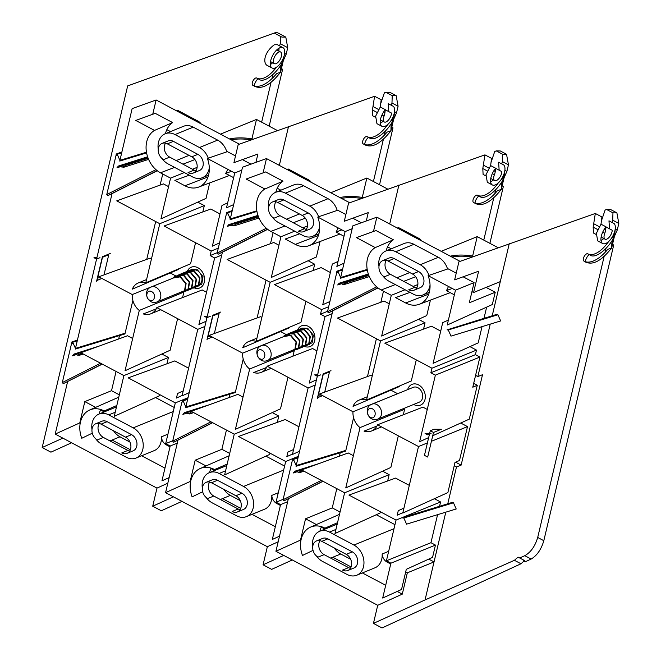 <?xml version="1.0" encoding="UTF-8"?>
<svg xmlns="http://www.w3.org/2000/svg" width="661" height="661" viewBox="0 0 661 661"><rect width="100%" height="100%" fill="white"/><g stroke="black" fill="none" stroke-linecap="round" stroke-linejoin="round"><path stroke-width="0.99" d="M251.296 139.851A36.049 15.575 13.3 0 0 231.16 139.826M253.411 139.091A36.876 15.93 13.3 0 0 229.59 138.992M194.02 287.783A11.204 8.643 -112.2 0 0 199.779 287.94A11.204 8.643 -112.2 0 0 203.547 274.298A11.204 8.643 -112.2 0 0 191.31 267.184A11.204 8.643 -112.2 0 0 187.261 271.44M220.46 134.142L256.493 119.434L251.907 138.835M277.29 130.473L256.493 119.434M151.642 291.625C156.599 293.963 154.467 303.027 149.626 300.16C144.676 297.83 146.8 288.766 151.642 291.625M226.822 151.832A16.732 12.906 -112.2 0 0 217.667 140.115L199.465 147.543L175.008 134.563L193.219 127.135A16.732 12.906 -112.2 0 0 183.428 126.325L165.217 133.753A16.732 12.906 67.8 0 1 175.008 134.563M217.667 140.115L193.219 127.135M91.986 429.6A16.732 12.906 67.8 0 1 98.952 414.075A16.732 12.906 67.8 0 1 108.743 414.885L133.2 427.865A16.732 12.906 67.8 0 1 143.156 443.655A16.732 12.906 67.8 0 1 136.05 458.032A16.732 12.906 67.8 0 1 126.259 457.23L101.802 444.242A16.732 12.906 67.8 0 1 95.754 438.838M113.527 430.765A16.732 12.906 -112.2 0 0 120.013 436.814L129.936 442.085M189.228 392.617L182.048 395.881L197.771 329.343L156.814 307.605L202.183 289.948L206.538 292.261M221.741 255.08L214.643 257.964L210.14 255.576L211.223 251.015L164.102 226.004L210.76 209.033L219.989 213.933M177.288 443.118L170.199 446.001L165.688 443.614L175.314 402.896L128.201 377.877L174.859 360.906L188.592 368.194M233.672 204.588L226.492 207.843L234.729 172.992L207.38 158.475L227.384 151.642L235.506 155.955M242.397 159.615L250.982 164.168M233.63 177.66L225.665 173.438A24.589 18.971 -112.2 0 0 227.673 169.249M231.507 171.282L225.665 173.438M177.602 318.643L170.133 350.256L125.036 370.738L139.289 310.422A15.286 11.791 67.8 0 1 132.25 294.558L98.803 276.802L150.146 258.12L151.485 258.831M183.741 291.964A16.649 12.84 -112.2 0 0 183.882 292.088L182.585 297.582M170.199 272.968L176.016 276.05M100.769 409.523A24.589 18.971 -112.2 0 0 99.191 413.976M159.656 394.576L159.359 395.823L114.262 416.306L123.888 375.588L80.849 352.743L127.507 335.763L132.654 338.498M161.871 354.007L168.423 357.485L166.936 363.79M172.645 122.582L154.525 130.407L135.761 120.451L155.261 113.353L172.645 122.582A24.589 18.971 -112.2 0 0 165.457 133.662M209.686 182.923L206.034 198.383L160.937 218.865L170.563 178.148L160.491 172.802A24.019 18.533 67.8 0 1 146.345 151.443A24.019 18.533 67.8 0 1 154.525 130.407M165.514 143.156A8.981 6.932 -112.2 0 0 169.679 157.128L194.127 170.108A8.981 6.932 -112.2 0 0 195.953 170.794M194.127 170.108L188.063 172.587A8.981 6.932 -112.2 0 0 193.318 173.017L199.391 170.546A8.981 6.932 -112.2 0 0 203.208 162.821A8.981 6.932 -112.2 0 0 197.854 154.344L173.405 141.363A8.981 6.932 -112.2 0 0 168.142 140.925L162.077 143.404A8.981 6.932 -112.2 0 0 158.26 151.129A8.981 6.932 -112.2 0 0 163.606 159.607L169.679 157.128M209.314 167.836A16.732 12.906 67.8 0 1 202.316 177.718A16.732 12.906 67.8 0 1 192.525 176.908L168.068 163.928A16.732 12.906 67.8 0 1 162.019 158.516M199.465 147.543A16.732 12.906 67.8 0 1 208.256 158.177M158.252 149.279A16.732 12.906 67.8 0 1 165.217 133.753M127.87 450.43L121.798 452.909A8.981 6.932 -112.2 0 0 127.052 453.339L133.125 450.86A8.981 6.932 -112.2 0 0 136.943 443.143A8.981 6.932 -112.2 0 0 131.597 434.665L107.14 421.677A8.981 6.932 -112.2 0 0 101.885 421.247L95.812 423.726A8.981 6.932 -112.2 0 0 91.995 431.443A8.981 6.932 -112.2 0 0 97.341 439.92L103.413 437.45L127.87 450.43A8.981 6.932 -112.2 0 0 129.688 451.108M99.249 423.478A8.981 6.932 -112.2 0 0 103.413 437.45M146.734 259.368L155.682 221.534M97.613 277.893L100.852 277.893M101.901 278.455L97.01 280.446L102.48 257.303L108.759 254.741L103.992 274.91M195.557 242.703L190.575 263.78L145.817 282.817L159.788 223.715L116.749 200.861L163.407 183.89L168.555 186.625M197.771 202.134L204.323 205.612L202.836 211.917M179.098 268.655A16.649 12.84 -112.2 0 0 178.71 269.341L132.324 289.146A16.649 12.84 67.8 0 1 138.273 282.958A16.649 12.84 67.8 0 1 145.817 282.817M375.415 117.261L372.738 115.84L372.44 109.966L374.589 96.275L238.2 144.577L233.92 162.664L257.897 154.021L255.923 162.383M152.741 114.27L156.12 99.985L239.34 144.164M170.505 131.597L166.828 129.647M80.221 423.139L79.783 422.908L84.823 401.607L111.519 390.701L119.335 394.848M84.823 401.607L95.655 407.358M100.563 409.96L104.24 411.919M155.542 397.55L174.231 407.473M136.05 458.032L154.261 450.604A16.732 12.906 -112.2 0 0 161.416 436.814A8.238 6.354 -112.2 0 0 166.341 444.886L170.001 446.828M278.388 164.903L279.562 164.424L279.33 165.399M201.043 123.838A8.238 6.354 -112.2 0 0 198.044 121.137L177.784 110.387L176.611 110.866M177.949 276.108L192.525 270.159A7.99 6.164 67.8 0 1 200.985 274.629A7.99 6.164 67.8 0 1 199.465 284.478M164.969 468.128L141.644 455.751M130.366 449.761L112.081 440.052M197.771 329.343L204.86 326.468M156.194 308.885L143.313 313.925A16.649 12.84 67.8 0 0 150.857 313.785L160.805 309.72M156.814 307.605A16.649 12.84 67.8 0 1 150.857 313.785M182.139 395.468L176.462 398.046L177.536 393.493L183.221 390.907M210.14 255.576L217.229 252.692M218.312 248.139L211.223 251.015M206.1 321.238L198.92 324.501L214.643 257.964M165.688 443.614L172.785 440.73M188.013 397.732L175.314 402.896M169.142 477.597L161.953 480.853L170.199 446.001M234.729 172.992L241.827 170.108M207.38 158.475A24.019 18.533 67.8 0 1 198.639 187.088A24.019 18.533 67.8 0 1 184.94 185.791L174.868 180.436L189.294 175.19M219.543 242.909L212.363 246.173L221.989 205.455L227.673 202.877M132.25 294.558L166.043 280.975M183.882 292.088L139.289 310.422M81.79 353.238L80.642 353.602L79.163 355.345L73.999 354.065L72.52 355.808L76.362 354.585M92.3 433.186L81.749 438.276A24.019 18.533 67.8 0 1 89.764 409.952A24.019 18.533 67.8 0 1 104.19 410.96L116.815 405.507M168.423 357.485L123.888 375.588M148.138 158.276L125.094 165.564L123.615 167.307L118.451 166.027L116.972 167.77L120.814 166.555M197.127 167.357L192.491 169.241M184.328 172.554L170.563 178.148M193.318 173.017A8.981 6.932 -112.2 0 0 197.135 165.3A8.981 6.932 -112.2 0 0 191.789 156.822L167.332 143.842A8.981 6.932 -112.2 0 0 162.077 143.404M127.052 453.339A8.981 6.932 -112.2 0 0 130.87 445.613A8.981 6.932 -112.2 0 0 125.524 437.144L101.067 424.155A8.981 6.932 -112.2 0 0 95.812 423.726M167.811 483.191L156.988 488.115L55.21 434.079L79.783 422.908M102.281 364.12L63.291 383.669L62.316 382.57L71.578 343.398L72.925 342.662M55.21 434.079L67.604 381.645M116.072 371.441L111.519 390.701M119.476 335.59L118.683 338.977M72.528 343.1L71.578 343.398L73.222 343.332M157.293 170.745L112.056 193.607L75.296 349.099L124.946 333.921L132.853 300.466M162.746 174L160.127 185.088M112.056 193.607L107.743 195.631L106.768 194.532L116.03 155.36L117.377 154.624M116.98 155.062L116.03 155.36L117.675 155.294M156.12 99.985L132.142 108.627L119.748 161.061L146.577 152.865M177.784 110.387L177.553 111.362M159.788 223.715L204.323 205.612M385.289 109.767L391.519 113.072A6.593 3.082 -62 0 1 388.734 119.732A6.593 3.082 -62 0 1 384.314 121.988A6.593 3.082 -62 0 1 384.041 116.121A8.238 3.85 118 0 0 384.9 112.874L383.512 112.13M181.957 501.368L161.301 510.763L152.716 506.202L156.988 488.115M152.716 506.202L173.372 496.816M235.481 391.791L185.832 406.969L183.097 400.797L181.874 400.731L182.824 400.442M187.815 398.591L181.874 400.731M210.347 316.264L206.951 317.652L204.348 316.272L207.273 316.272M206.959 339.861L212.776 315.272L220.617 312.075M256.823 210.818L230.284 218.931L227.549 212.768L226.326 212.693L227.277 212.404M232.267 210.553L226.326 212.693M388.792 111.626L388.247 103.645L393.369 106.363A11.534 5.387 -62 0 1 391.824 119.319A11.534 5.387 -62 0 1 382 126.35A11.534 5.387 -62 0 1 385.305 109.66L384.9 112.874M396.17 95.68L389.94 92.375L385.917 92.309L392.246 95.671L396.17 95.68L398.087 106.239L391.973 103L391.428 105.339M386.693 125.342L386.462 126.317M385.313 131.184L384.372 135.158M383.413 139.215L373.415 181.511M391.973 103L392.229 95.663M380.686 103.711L384.38 92.846L385.917 92.309M390.411 121.517L393.692 119.178C387.833 131.737 374.275 142.115 369.334 137.819L367.078 136.62A4.123 1.925 118 0 0 367.053 136.612A4.123 1.925 118 0 0 363.434 139.322A4.123 1.925 118 0 0 363.17 143.875A35.843 16.748 118 0 0 363.36 143.982A35.843 16.748 118 0 0 363.55 144.081M367.384 136.786A27.605 12.898 118 0 0 387.891 124.375M365.046 144.643A35.843 16.748 118 0 0 386.999 132.175L390.957 130.746L391.006 126.788L392.138 121.971M393.692 119.178L394.559 111.75L396.542 112.808L393.692 119.178L390.957 130.746C381.149 143.239 372.655 148.023 365.45 145.09L363.36 143.982M392.601 120.029L393.915 114.46M394.419 112.353L394.559 111.75M374.589 96.275L381.182 99.778L380.273 106.991L375.646 116.146L376.96 123.681L382 126.35M385.305 109.66L380.273 106.991M380.29 123.433L383.116 121.343M391.791 127.209L392.981 127.837L379.53 184.758M398.087 106.239L396.542 112.808M369.251 137.777L367.053 136.612M369.334 137.819C368.061 135.414 362.806 145.271 365.45 145.09L363.17 143.875M198.556 285.61L201.762 284.205L203.026 276.629L197.358 269.762L190.294 270.324M195.094 287.023L198.292 285.618L199.564 278.05L193.888 271.184L186.832 271.745L188.261 270.919L193.888 271.184L188.691 270.746L184.791 272.34L190.418 272.596L185.22 272.167M191.624 288.436L194.821 287.039L196.094 279.463L190.418 272.596L183.361 273.158L184.791 272.34L181.75 273.58L186.956 274.009L181.329 273.753L176.429 275.992M187.575 290.319L191.359 288.452L192.624 280.875L186.956 274.009L179.891 274.571L181.329 273.753M186.319 290.939L184.692 291.27L187.889 289.865L189.162 282.297L183.485 275.43L177.859 275.166M179.974 292.55L182.849 292.36L184.419 291.286L185.691 283.709L180.089 276.876L173.306 278.008M180.089 276.876A8.899 6.866 -112.2 0 0 174.81 276.414A8.899 6.866 -112.2 0 0 174.678 276.472L172.463 278.355M183.064 292.261L184.857 291.104L186.121 283.536L180.453 276.67L174.81 276.414M183.485 275.43L178.288 274.993L183.915 275.249L189.591 282.115L188.327 289.692L186.757 290.766M198.936 285.792L197.152 286.519L198.73 285.445L199.994 277.868L194.317 271.002L188.699 270.746M194.251 287.543L195.466 287.205L193.69 287.932L195.259 286.857L196.524 279.289L190.855 272.423L185.229 272.158M191.996 288.626L190.219 289.344L191.789 288.279L193.062 280.702L187.385 273.836L181.767 273.571M197.358 269.762L191.731 269.506L197.358 269.762M195.466 287.205L196.722 286.692L195.466 287.205M278.892 52.054A6.593 3.082 -62 0 1 280.611 52.012A6.593 3.082 -62 0 1 280.239 59.283A6.593 3.082 -62 0 1 274.431 63.663A6.593 3.082 -62 0 1 274.108 57.912A6.593 3.082 -62 0 1 278.892 52.054M281.231 62.159L283.321 60.597C277.463 73.156 263.904 83.534 258.972 79.237L256.708 78.039A4.123 1.925 118 0 0 256.691 78.023A4.123 1.925 118 0 0 253.064 80.741A4.123 1.925 118 0 0 252.799 85.294A35.843 16.748 118 0 0 252.989 85.401A35.843 16.748 118 0 0 253.188 85.5M257.013 78.205A27.605 12.898 118 0 0 276.463 67.248M254.683 86.062A35.843 16.748 118 0 0 276.637 73.594L280.586 72.165L280.636 68.207L281.776 63.39M279.917 47.716A11.534 5.387 -62 0 1 282.933 47.65A11.534 5.387 -62 0 1 282.28 60.366A11.534 5.387 -62 0 1 272.117 68.025A11.534 5.387 -62 0 1 271.547 57.961A11.534 5.387 -62 0 1 279.917 47.716M284.627 53.401L286.172 54.227L283.321 60.597L280.586 72.165C270.787 84.658 262.285 89.433 255.088 86.508L252.989 85.401M110.255 253.494L102.405 256.691L96.597 281.28M258.881 79.196L256.691 78.023M258.972 79.237C257.699 76.833 252.436 86.69 255.088 86.508L252.799 85.294M278.884 51.095L279.074 48.121M282.933 47.65L277.339 44.675L274.356 44.758C265.342 51.178 262.574 61.456 266.598 65.1L272.117 68.025M270.349 64.629L272.745 62.762M283.643 57.317L283.321 60.597M269.167 126.16L282.619 69.256L281.421 68.628M282.239 61.448L282.668 59.606M146.461 152.237L119.914 160.35L117.179 154.178L115.956 154.112L116.914 153.823M121.897 151.972L115.956 154.112M99.976 257.683L96.58 259.071L93.978 257.691L96.911 257.691M125.111 333.21L75.47 348.388L72.727 342.216L71.512 342.15L72.462 341.861M77.444 340.01L71.512 342.15M285.8 37.107L278.223 33.091A16.484 7.701 118 0 0 274.249 33.05L281.875 37.099L285.8 37.107L287.725 47.675L280.206 43.684A16.484 7.701 118 0 0 280.479 36.355M286.172 54.227L287.725 47.675M71.595 442.779L50.93 452.174L42.18 447.522L62.845 438.127M261.649 122.169L271.068 82.319M271.935 78.651L272.886 74.635M273.885 70.405L274.406 68.199M278.504 50.889L279.091 48.41M279.677 45.915L280.206 43.684M274.249 33.05L127.664 85.913L42.18 447.522M361.658 198.449A36.049 15.575 13.3 0 0 341.522 198.416M363.773 197.68A36.876 15.93 13.3 0 0 339.952 197.581M304.382 346.372A11.204 8.643 -112.2 0 0 310.141 346.529A11.204 8.643 -112.2 0 0 313.909 332.888A11.204 8.643 -112.2 0 0 301.672 325.782A11.204 8.643 -112.2 0 0 297.624 330.037M330.822 192.739L366.855 178.024L362.269 197.424M387.66 189.071L366.855 178.024M472.02 257.038A36.049 15.575 13.3 0 0 451.884 257.013M474.135 256.278A36.876 15.93 13.3 0 0 450.315 256.179M413.679 404.441A11.204 8.643 -112.2 0 0 413.943 404.582A11.204 8.643 -112.2 0 0 420.503 405.127A11.204 8.643 -112.2 0 0 424.271 391.486A11.204 8.643 -112.2 0 0 412.034 384.372A11.204 8.643 -112.2 0 0 407.639 389.643M441.184 251.329L477.217 236.621L472.632 256.022M498.022 247.66L477.217 236.621M262.004 350.223C266.97 352.561 264.83 361.617 259.988 358.758C255.039 356.428 257.162 347.356 262.004 350.223M337.193 210.421A16.732 12.906 -112.2 0 0 328.038 198.705L309.827 206.141L285.378 193.152L303.581 185.724A16.732 12.906 -112.2 0 0 293.79 184.915L275.579 192.351A16.732 12.906 67.8 0 1 285.378 193.152M328.038 198.705L303.581 185.724M202.349 488.19A16.732 12.906 67.8 0 1 209.314 472.673A16.732 12.906 67.8 0 1 219.113 473.474L243.562 486.455A16.732 12.906 67.8 0 1 253.527 502.244A16.732 12.906 67.8 0 1 246.413 516.629A16.732 12.906 67.8 0 1 236.621 515.82L212.173 502.839A16.732 12.906 67.8 0 1 206.125 497.427M223.889 489.363A16.732 12.906 -112.2 0 0 230.375 495.403L240.307 500.674M299.59 451.215L292.41 454.479L308.133 387.941L267.176 366.194L312.546 348.537L316.9 350.851M332.103 313.678L325.014 316.561L320.502 314.165L321.585 309.612L274.464 284.594L321.122 267.622L330.351 272.522M287.651 501.716L280.561 504.599L276.058 502.203L285.684 461.485L238.563 436.475L285.221 419.495L298.954 426.791M344.042 263.177L336.854 266.441L345.1 231.59L317.751 217.064L337.746 210.231L345.877 214.552M352.759 218.204L361.344 222.765M343.993 236.258L336.028 232.028A24.589 18.971 -112.2 0 0 338.035 227.838M341.869 229.871L336.028 232.028M287.973 377.233L280.495 408.853L235.399 429.336L249.651 369.02A15.286 11.791 67.8 0 1 242.62 353.156L209.165 335.391L260.508 316.718L261.847 317.429M294.104 350.553A16.649 12.84 -112.2 0 0 294.244 350.685L292.947 356.18M280.561 331.558L286.378 334.648M211.14 468.112A24.589 18.971 -112.2 0 0 209.554 472.574M270.019 453.173L269.721 454.413L224.624 474.895L234.25 434.186L191.211 411.332L237.869 394.361L243.017 397.096M272.233 412.604L278.785 416.083L277.298 422.379M283.007 181.172L264.887 189.005L246.123 179.04L265.623 171.943L283.007 181.172A24.589 18.971 -112.2 0 0 275.819 192.252M320.048 241.521L316.396 256.972L271.299 277.463L280.925 236.745L270.853 231.4A24.019 18.533 67.8 0 1 256.708 210.041A24.019 18.533 67.8 0 1 264.887 189.005M275.877 201.754A8.981 6.932 -112.2 0 0 280.041 215.717L304.498 228.706A8.981 6.932 -112.2 0 0 306.316 229.384M304.498 228.706L298.425 231.185A8.981 6.932 -112.2 0 0 303.688 231.614L309.753 229.136A8.981 6.932 -112.2 0 0 313.57 221.41A8.981 6.932 -112.2 0 0 308.224 212.941L283.767 199.953A8.981 6.932 -112.2 0 0 278.512 199.523L272.439 202.002A8.981 6.932 -112.2 0 0 268.622 209.719A8.981 6.932 -112.2 0 0 273.976 218.196L280.041 215.717M319.676 226.426A16.732 12.906 67.8 0 1 312.678 236.308A16.732 12.906 67.8 0 1 302.887 235.498L278.43 222.517A16.732 12.906 67.8 0 1 272.39 217.114M309.827 206.141A16.732 12.906 67.8 0 1 318.619 216.767M268.614 207.876A16.732 12.906 67.8 0 1 275.579 192.351M238.233 509.02L232.16 511.498A8.981 6.932 -112.2 0 0 237.423 511.936L243.488 509.457A8.981 6.932 -112.2 0 0 247.305 501.732A8.981 6.932 -112.2 0 0 241.959 493.255L217.502 480.274A8.981 6.932 -112.2 0 0 212.247 479.845L206.174 482.315A8.981 6.932 -112.2 0 0 202.357 490.041A8.981 6.932 -112.2 0 0 207.711 498.518L213.776 496.039L238.233 509.02A8.981 6.932 -112.2 0 0 240.05 509.705M209.611 482.067A8.981 6.932 -112.2 0 0 213.776 496.039M257.096 317.958L266.044 280.124M207.975 336.482L211.214 336.482M212.272 337.044L207.372 339.043L212.842 315.9L219.121 313.339L214.354 333.508M305.919 301.292L300.937 322.378L256.179 341.415L270.151 282.305L227.111 259.459L273.77 242.488L278.917 245.214M308.133 260.731L314.686 264.21L313.198 270.506M289.46 327.253A16.649 12.84 -112.2 0 0 289.072 327.939L242.686 347.736A16.649 12.84 67.8 0 1 248.635 341.555A16.649 12.84 67.8 0 1 256.179 341.415M485.777 175.851L483.1 174.43L482.803 168.563L484.951 154.872L348.562 203.167L344.29 221.261L368.26 212.611L366.285 220.981M263.103 172.86L266.482 158.574L349.702 202.762M280.867 190.194L277.19 188.236M190.591 481.737L190.145 481.497L195.185 460.196L221.881 449.298L229.698 453.446M195.185 460.196L206.025 465.955M210.925 468.558L214.61 470.508M265.912 456.148L284.594 466.071M246.413 516.629L264.623 509.193A16.732 12.906 -112.2 0 0 271.778 495.411A8.238 6.354 -112.2 0 0 276.703 503.475L280.363 505.425M388.759 223.492L389.932 223.013L389.701 223.996M311.405 182.428A8.238 6.354 -112.2 0 0 308.406 179.734L288.146 168.976L286.973 169.456M288.312 334.706L302.887 328.757A7.99 6.164 67.8 0 1 311.348 333.218A7.99 6.164 67.8 0 1 309.827 343.067M275.331 526.726L252.006 514.341M240.728 508.35L222.443 498.642M308.133 387.941L315.231 385.057M266.557 367.483L253.684 372.515A16.649 12.84 67.8 0 0 261.219 372.374L271.167 368.317M267.176 366.194A16.649 12.84 67.8 0 1 261.219 372.374M292.509 454.057L286.824 456.644L287.907 452.083L293.583 449.505M320.502 314.165L327.6 311.29M328.674 306.729L321.585 309.612M316.462 379.835L309.282 383.091L325.014 316.561M276.058 502.203L283.148 499.319M298.384 456.321L285.684 461.485M279.504 536.187L272.324 539.45L280.561 504.599M345.1 231.59L352.189 228.706M317.751 217.064A24.019 18.533 67.8 0 1 309.001 245.677A24.019 18.533 67.8 0 1 295.302 244.38L285.238 239.034L299.656 233.787M329.913 301.507L322.725 304.762L332.351 264.045L338.035 261.467M242.62 353.156L276.405 339.564M294.244 350.685L249.651 369.02M192.153 411.836L191.004 412.2L189.525 413.935L184.361 412.654L182.882 414.397L186.724 413.183M202.671 491.784L192.111 496.865A24.019 18.533 67.8 0 1 200.134 468.55A24.019 18.533 67.8 0 1 214.552 469.55L227.177 464.105M278.785 416.083L234.25 434.186M258.501 216.874L235.456 224.162L233.977 225.905L228.813 224.624L227.334 226.359L231.176 225.145M307.489 225.946L302.854 227.83M294.69 231.152L280.925 236.745M303.688 231.614A8.981 6.932 -112.2 0 0 307.497 223.889A8.981 6.932 -112.2 0 0 302.151 215.412L277.703 202.431A8.981 6.932 -112.2 0 0 272.439 202.002M237.423 511.936A8.981 6.932 -112.2 0 0 241.232 504.211A8.981 6.932 -112.2 0 0 235.886 495.733L211.437 482.753A8.981 6.932 -112.2 0 0 206.174 482.315M278.182 541.789L267.35 546.705L165.572 492.668L190.145 481.497M212.644 422.71L173.661 442.259L172.678 441.16L181.94 401.987L183.295 401.252M165.572 492.668L177.966 440.243M226.442 430.038L221.881 449.298M229.846 394.187L229.045 397.575M182.89 401.698L181.94 401.987L183.593 401.921M267.655 229.334L222.418 252.205L185.658 407.697L235.308 392.51L243.215 359.055M273.109 232.598L270.489 243.678M222.418 252.205L218.105 254.221L217.13 253.122L226.393 213.949L227.748 213.214M227.343 213.66L226.393 213.949L228.045 213.891M266.482 158.574L242.504 167.225L230.111 219.659L256.939 211.454M288.146 168.976L287.915 169.96M270.151 282.305L314.686 264.21M495.651 168.357L501.881 171.662A6.593 3.082 -62 0 1 499.096 178.321A6.593 3.082 -62 0 1 494.676 180.577A6.593 3.082 -62 0 1 494.403 174.719A8.238 3.85 118 0 0 495.271 171.463L493.874 170.728M292.319 559.966L271.663 569.361L263.078 564.8L267.35 546.705M263.078 564.8L283.734 555.405M345.843 450.381L296.194 465.567L293.459 459.395L292.236 459.329L293.195 459.031M298.177 457.189L292.236 459.329M320.709 374.861L317.313 376.249L314.71 374.87L317.635 374.861M317.321 398.459L323.138 373.87L330.979 370.664M367.185 269.407L340.646 277.529L337.911 271.357L336.689 271.291L337.639 270.993M342.629 269.151L336.689 271.291M499.154 170.216L498.609 162.242L503.732 164.961A11.534 5.387 -62 0 1 502.186 177.908A11.534 5.387 -62 0 1 492.362 184.948A11.534 5.387 -62 0 1 495.667 168.249L495.271 171.463M502.343 161.59L502.6 154.253L506.533 154.269L508.458 164.837L502.343 161.59L501.79 163.928M497.055 183.932L496.832 184.906M495.676 189.773L494.734 193.756M493.775 197.813L483.778 240.1M506.533 154.269L500.303 150.964L496.279 150.898L502.608 154.261M491.049 162.3L494.742 151.443L496.279 150.898M500.774 180.106L504.054 177.776C498.196 190.335 484.637 200.713 479.696 196.416L477.44 195.218A4.123 1.925 118 0 0 477.416 195.202A4.123 1.925 118 0 0 473.797 197.912A4.123 1.925 118 0 0 473.532 202.473A35.843 16.748 118 0 0 473.722 202.572A35.843 16.748 118 0 0 473.912 202.671M477.746 195.375A27.605 12.898 118 0 0 498.254 182.965M475.416 203.233A35.843 16.748 118 0 0 497.369 190.773L501.319 189.343L501.368 185.386L502.509 180.56M504.054 177.776L504.921 170.348L506.904 171.397L504.054 177.776L501.319 189.343C491.52 201.828 483.017 206.612 475.821 203.679L473.722 202.572M502.963 178.619L504.285 173.05M504.781 170.943L504.921 170.348M484.951 154.872L491.544 158.367L490.636 165.581L486.009 174.735L487.322 182.271L492.362 184.948M495.667 168.249L490.636 165.581M490.652 182.023L493.478 179.941M502.153 185.799L503.352 186.435L489.892 243.347M508.458 164.837L506.904 171.397M479.613 196.375L479.679 196.4C478.424 194.012 473.169 203.861 475.821 203.679L473.532 202.473M372.374 408.812C377.332 411.15 375.192 420.206 370.358 417.347C365.401 415.017 367.524 405.953 372.374 408.812M447.555 269.019A16.732 12.906 -112.2 0 0 438.4 257.303L420.189 264.731L395.741 251.75L413.943 244.314A16.732 12.906 -112.2 0 0 404.152 243.512L385.95 250.94A16.732 12.906 67.8 0 1 395.741 251.75M438.4 257.303L413.943 244.314M312.711 546.787A16.732 12.906 67.8 0 1 319.684 531.262A16.732 12.906 67.8 0 1 329.475 532.072L353.924 545.052A16.732 12.906 67.8 0 1 363.889 560.842A16.732 12.906 67.8 0 1 356.783 575.219A16.732 12.906 67.8 0 1 346.984 574.417L322.535 561.429A16.732 12.906 67.8 0 1 316.487 556.025M334.251 547.952A16.732 12.906 -112.2 0 0 340.737 554.001L350.669 559.272M460.742 423.023L467.509 426.618L459.502 460.486L454.999 462.427L447.869 492.585L402.772 513.068L418.496 446.53L377.538 424.792L422.916 407.135L427.27 409.448M469.93 346.628L476.482 350.107L475.408 354.66L479.911 357.056L472.78 387.214L477.283 385.272L473.689 383.363M477.283 385.272L469.277 419.14L432.724 435.748M479.911 357.056L435.376 375.151L430.873 372.763L431.947 368.202L384.826 343.191L431.484 326.22L440.713 331.12M437.582 514.671L430.955 542.698L435.459 545.094L432.55 557.388L406.308 569.311L401.533 589.48L382.686 598.04L390.924 563.189L386.421 560.801L396.046 520.083L348.925 495.064L395.584 478.093L409.316 485.381M434.401 498.7L440.581 501.98L439.557 506.293M486.091 287.403L495.229 292.253L492.321 304.547L447.224 325.03L455.462 290.179L428.113 275.662A24.019 18.533 67.8 0 1 419.363 304.275A24.019 18.533 67.8 0 1 405.672 302.969L395.6 297.624L410.018 292.377M486.645 307.125L484.009 318.255M482.026 326.633L478.192 342.877L433.095 363.36L442.713 322.642L448.398 320.064M428.113 275.662L448.108 268.829L456.239 273.142M463.121 276.802L474.077 282.611L469.31 302.788L495.229 292.253M454.355 294.847L446.39 290.625A24.589 18.971 -112.2 0 0 448.406 286.436M452.231 288.469L446.39 290.625M398.335 435.83L390.858 467.443L345.761 487.925L360.022 427.609A15.286 11.791 67.8 0 1 352.982 411.745L319.527 393.989L370.879 375.308L372.217 376.018M403.764 408.49A16.649 12.84 -112.2 0 0 404.606 409.275L403.309 414.769M390.932 390.155L397.649 393.716M321.502 526.71A24.589 18.971 -112.2 0 0 319.916 531.163M380.381 511.763L380.092 513.01L334.987 533.493L344.612 492.776L301.573 469.93L348.231 452.95L353.379 455.685M382.595 471.194L389.147 474.672L387.66 480.977M393.369 239.769L375.25 247.594L356.486 237.63L375.993 230.54L393.369 239.769A24.589 18.971 -112.2 0 0 386.181 250.85M430.418 300.111L426.758 315.57L381.661 336.052L391.287 295.335L381.215 289.989A24.019 18.533 67.8 0 1 367.07 268.63A24.019 18.533 67.8 0 1 375.25 247.594M386.239 260.343A8.981 6.932 -112.2 0 0 390.403 274.315L414.86 287.295A8.981 6.932 -112.2 0 0 416.678 287.981M414.86 287.295L408.787 289.774A8.981 6.932 -112.2 0 0 414.05 290.204L420.115 287.733A8.981 6.932 -112.2 0 0 423.932 280.008A8.981 6.932 -112.2 0 0 418.587 271.531L394.13 258.55A8.981 6.932 -112.2 0 0 388.875 258.112L382.802 260.591A8.981 6.932 -112.2 0 0 378.984 268.316A8.981 6.932 -112.2 0 0 384.338 276.794L390.403 274.315M430.038 285.023A16.732 12.906 67.8 0 1 423.04 294.905A16.732 12.906 67.8 0 1 413.249 294.095L388.8 281.115A16.732 12.906 67.8 0 1 382.752 275.703M420.189 264.731A16.732 12.906 67.8 0 1 428.989 275.364M378.976 266.466A16.732 12.906 67.8 0 1 385.95 250.94M348.595 567.617L342.522 570.096A8.981 6.932 -112.2 0 0 347.785 570.526L353.85 568.047A8.981 6.932 -112.2 0 0 357.667 560.33A8.981 6.932 -112.2 0 0 352.321 551.852L327.864 538.864A8.981 6.932 -112.2 0 0 322.609 538.434L316.536 540.913A8.981 6.932 -112.2 0 0 312.727 548.63A8.981 6.932 -112.2 0 0 318.073 557.107L324.138 554.637L348.595 567.617A8.981 6.932 -112.2 0 0 350.413 568.295M319.982 540.665A8.981 6.932 -112.2 0 0 324.138 554.637M367.466 376.555L376.406 338.721M318.346 395.08L321.577 395.08M322.634 395.633L317.734 397.633L323.212 374.49L329.484 371.928L324.716 392.097M416.281 359.89L411.299 380.967L366.541 400.004L380.513 340.902L337.482 318.048L384.14 301.077L389.279 303.812M418.496 319.321L425.048 322.799L423.561 329.104M399.822 385.842A16.649 12.84 -112.2 0 0 399.434 386.528L353.048 406.333A16.649 12.84 67.8 0 1 359.006 400.145A16.649 12.84 67.8 0 1 366.541 400.004M596.139 234.448L593.471 233.027L593.165 227.153L595.313 213.462L458.924 261.764L454.652 279.851L478.622 271.208L473.59 292.509L471.946 291.633M373.473 231.457L376.844 217.172L460.064 261.351M391.238 248.784L387.553 246.834M300.953 540.326L300.507 540.095L305.547 518.794L332.252 507.888L340.06 512.035M305.547 518.794L316.388 524.545M321.287 527.148L324.972 529.106M376.274 514.737L394.964 524.66M356.783 575.219L374.985 567.791A16.732 12.906 -112.2 0 0 382.141 554.001A8.238 6.354 -112.2 0 0 387.073 562.073L390.725 564.015M473.59 292.509L500.294 281.611L492.222 315.743M421.768 241.025A8.238 6.354 -112.2 0 0 418.768 238.324L398.517 227.574L397.344 228.053M372.077 404.152L413.249 387.346A7.99 6.164 67.8 0 1 421.982 392.419A7.99 6.164 67.8 0 1 419.289 402.152L378.125 418.958C368.673 423.321 362.41 407.432 372.077 404.152A7.99 6.164 67.8 0 1 379.125 406.457A7.99 6.164 67.8 0 1 381.339 414.868A7.99 6.164 67.8 0 1 378.125 418.958M405.68 571.955L407.325 572.831L402.293 594.132L397.22 591.438M385.694 585.316L362.377 572.938M351.09 566.948L332.805 557.24M428.733 559.115L434.029 561.924L407.325 572.831M429.493 434.095L424.469 455.346L427.684 457.048L433.5 432.459L430.286 430.757L429.642 433.451M430.286 430.757L433.922 429.27L441.35 429.262L433.5 432.459M418.496 446.53L427.411 442.911M431.418 441.284L467.509 426.618M376.919 426.072L364.046 431.112A16.649 12.84 67.8 0 0 371.581 430.972L381.537 426.907M377.538 424.792A16.649 12.84 67.8 0 1 371.581 430.972M402.871 512.655L397.187 515.233L398.269 510.68L403.945 508.094M430.873 372.763L475.408 354.66M476.482 350.107L431.947 368.202M428.667 437.59L419.644 441.688L435.376 375.151M386.421 560.801L430.955 542.698M440.581 501.98L396.046 520.083M435.459 545.094L390.924 563.189M455.462 290.179L474.077 282.611M352.982 411.745L386.776 398.162M404.606 409.275L360.022 427.609M302.523 470.425L301.375 470.789L299.896 472.532L294.723 471.252L293.244 472.995L297.095 471.772M313.033 550.373L302.474 555.463A24.019 18.533 67.8 0 1 310.496 527.139A24.019 18.533 67.8 0 1 324.915 528.147L337.54 522.694M389.147 474.672L344.612 492.776M368.863 275.463L345.819 282.751L344.34 284.494L339.176 283.214L337.697 284.957L341.539 283.743M417.851 284.544L413.216 286.428M405.053 289.741L391.287 295.335M414.05 290.204A8.981 6.932 -112.2 0 0 417.868 282.487A8.981 6.932 -112.2 0 0 412.514 274.009L388.065 261.029A8.981 6.932 -112.2 0 0 382.802 260.591M347.785 570.526A8.981 6.932 -112.2 0 0 351.602 562.8A8.981 6.932 -112.2 0 0 346.248 554.331L321.8 541.342A8.981 6.932 -112.2 0 0 316.536 540.913M402.293 594.132L377.72 605.302L275.934 551.266L300.507 540.095M323.006 481.307L284.023 500.848L283.048 499.757L292.302 460.577L293.658 459.841M275.934 551.266L288.336 498.832M336.804 488.628L332.252 507.888M340.208 452.777L339.407 456.164M293.261 460.287L292.302 460.577L293.955 460.519M378.018 287.932L332.78 310.794L296.029 466.286L345.67 451.108L353.577 417.653M383.471 291.187L380.852 302.275M332.78 310.794L328.467 312.818L327.492 311.719L336.755 272.547L338.11 271.803M337.705 272.249L336.755 272.547L338.407 272.481M376.844 217.172L352.867 225.814L340.473 278.248L367.301 270.043M398.517 227.574L398.286 228.549M380.513 340.902L425.048 322.799M606.013 226.954L612.243 230.259A6.593 3.082 -62 0 1 609.459 236.911A6.593 3.082 -62 0 1 605.046 239.175A6.593 3.082 -62 0 1 604.765 233.308A8.238 3.85 118 0 0 605.633 230.053L604.245 229.317M475.581 375.365L477.845 376.563L482.513 374.713L461.138 465.113L455.594 462.171M461.138 465.113L456.478 466.972L454.214 465.765M456.478 466.972L447.77 503.781M445.795 512.159L425.048 599.932L373.44 623.389L377.72 605.302M490.239 324.121L477.845 376.563M452.628 502.302L402.979 517.48L402.607 517.918L403.821 517.984L406.565 524.156L456.206 508.978L453.471 502.806L452.248 502.74M427.675 434.839L425.073 433.459L431.071 433.451L427.675 434.839M497.072 314.264L447.051 329.88L448.274 329.955L451.009 336.119L500.658 320.94L497.915 314.768L496.7 314.702M612.516 244.396L613.714 245.024L543.813 540.706C541.243 549.44 537.021 555.554 531.138 559.049L525.123 561.85L524.553 560.561L520.984 563.775L382.025 627.95L373.44 623.389M609.516 228.813L608.971 220.832L614.094 223.55A11.534 5.387 -62 0 1 612.549 236.506A11.534 5.387 -62 0 1 602.725 243.537A11.534 5.387 -62 0 1 606.03 226.847L605.633 230.053M524.553 560.561L518.067 557.116L514.415 560.297L425.048 599.932M531.138 559.049L524.809 555.686L519.662 557.967M524.809 555.686C530.824 552.257 535.121 546.184 537.707 537.459L543.813 540.706M612.706 220.179L612.962 212.85L616.895 212.867L618.82 223.426L612.706 220.179L612.152 222.526M607.426 242.529L607.195 243.504M606.038 248.371L605.104 252.345M604.146 256.402L537.707 537.459M616.895 212.867L610.665 209.562L606.641 209.496L612.97 212.859M601.411 220.898L605.104 210.033L606.641 209.496M611.136 238.704L614.416 236.365C608.558 248.924 594.999 259.302 590.058 255.006L587.803 253.807A4.123 1.925 118 0 0 587.778 253.799A4.123 1.925 118 0 0 584.159 256.509A4.123 1.925 118 0 0 583.894 261.062A35.843 16.748 118 0 0 584.084 261.169A35.843 16.748 118 0 0 584.283 261.269M588.108 253.973A27.605 12.898 118 0 0 608.616 241.562M585.778 261.83A35.843 16.748 118 0 0 607.732 249.362L611.681 247.933L611.731 243.975L612.871 239.158M614.416 236.365L615.284 228.937L617.267 229.995L614.416 236.365L611.681 247.933C601.882 260.426 593.38 265.21 586.183 262.277L584.084 261.169M613.325 237.216L614.647 231.647M615.143 229.541L615.284 228.937M525.123 561.85L523.182 560.817M520.984 563.775L514.415 560.297M595.313 213.462L601.907 216.965L600.998 224.178L596.379 233.333L597.684 240.868L602.725 243.537M606.03 226.847L600.998 224.178M601.023 240.621L603.84 238.53M618.82 223.426L617.267 229.995M589.976 254.964L587.778 253.799M590.058 255.006C588.794 252.601 583.531 262.458 586.183 262.277L583.894 261.062M308.927 344.199L312.124 342.803L313.397 335.226L307.72 328.36L300.664 328.922M305.456 345.62L308.654 344.216L309.926 336.639L304.25 329.773L297.194 330.335L298.623 329.517L304.25 329.773L299.053 329.343L295.153 330.93L301.218 331.012L306.894 337.878L305.622 345.455L303.614 346.703M301.986 347.033L305.192 345.629L306.456 338.052L300.78 331.194L293.724 331.748L295.153 330.93L292.121 332.169L297.747 332.433L303.424 339.291L302.151 346.868L298.524 348.446L301.722 347.05L302.986 339.473L297.318 332.607L290.253 333.169L291.691 332.351L297.318 332.607L292.121 332.177M296.682 349.537L295.054 349.867L298.251 348.463L299.524 340.886L293.848 334.02L288.221 333.764L286.791 334.582M290.336 351.148L293.211 350.95L294.789 349.876L296.054 342.299L290.452 335.474L283.668 336.598M290.452 335.474A8.899 6.866 -112.2 0 0 285.172 335.003A8.899 6.866 -112.2 0 0 285.04 335.061L282.825 336.945M293.426 350.859L295.219 349.702L296.483 342.125L290.815 335.259L285.172 335.003M293.848 334.02L288.593 333.615M309.298 344.381L307.522 345.108L309.092 344.034L310.356 336.466L304.688 329.599L299.061 329.343L302.094 328.104L307.72 328.36L302.094 328.104M297.937 348.917L298.929 348.62L297.12 349.355L298.689 348.281L299.954 340.712L294.285 333.846L288.584 333.615M304.614 346.133L307.084 345.29L304.052 346.529M298.929 348.62L300.152 348.116L298.929 348.62M160.615 297.681A7.99 6.164 67.8 0 1 157.392 301.771C147.94 306.134 141.685 290.245 151.352 286.965A7.99 6.164 67.8 0 1 158.392 289.27A7.99 6.164 67.8 0 1 160.615 297.681M120.013 436.814L109.949 440.92M115.221 412.241L108.743 414.885M173.281 411.506L133.2 427.865M161.416 436.814L167.927 434.153M167.332 444.481L166.341 444.886M189.046 155.36L176.214 160.598M208.025 176.908L184.94 185.791M75.775 354.279L82.294 352.214M80.452 354.164L77.387 355.131M120.228 166.242L147.849 157.5M194.921 159.565L182.94 164.168M174.587 167.382L160.491 172.802M124.904 166.126L121.839 167.093M191.789 156.822L197.854 154.344M167.332 143.842L173.405 141.363M125.524 437.144L131.597 434.665M101.067 424.155L107.14 421.677M102.124 364.037L63.291 383.669M100.596 363.22L62.316 382.57M157.169 170.645L107.743 195.631M155.971 169.662L106.768 194.532M384.041 116.121L381.967 115.022M376.96 112.37L372.44 109.966M288.551 126.416L279.562 164.424M183.097 400.797L187.617 399.418M227.549 212.768L232.069 211.38M378.505 109.47L373.308 106.71M117.179 154.178L121.698 152.798M72.727 342.216L77.254 340.836M270.977 356.279A7.99 6.164 67.8 0 1 267.755 360.361C258.302 364.732 252.048 348.834 261.715 345.563A7.99 6.164 67.8 0 1 268.754 347.86A7.99 6.164 67.8 0 1 270.977 356.279M230.375 495.403L220.32 499.509M225.591 470.83L219.113 473.474M283.643 470.095L243.562 486.455M271.778 495.411L278.289 492.751M277.694 503.079L276.703 503.475M299.408 213.957L286.585 219.196M318.387 235.498L295.302 244.38M186.138 412.869L192.657 410.812M190.814 412.753L187.749 413.728M230.59 224.831L258.211 216.097M305.283 218.155L293.302 222.765M284.949 225.979L270.853 231.4M235.266 224.723L232.201 225.69M302.151 215.412L308.224 212.941M277.703 202.431L283.767 199.953M235.886 495.733L241.959 493.255M211.437 482.753L217.502 480.274M212.495 422.627L173.661 442.259M210.958 421.817L172.678 441.16M267.531 229.243L218.105 254.221M266.342 228.252L217.13 253.122M494.403 174.719L492.329 173.62M487.322 170.959L482.803 168.563M398.914 185.014L389.932 223.013M293.459 459.395L297.979 458.015M337.911 271.357L342.431 269.977M488.867 168.068L483.67 165.308M340.737 554.001L330.682 558.107M335.953 529.428L329.475 532.072M394.006 528.693L353.924 545.052M382.141 554.001L388.651 551.34M388.057 561.668L387.073 562.073M409.77 272.547L396.947 277.785M428.758 294.095L405.672 302.969M296.5 471.467L303.019 469.401M301.176 471.351L298.119 472.318M340.952 283.429L368.574 274.687M415.645 276.752L403.664 281.355M395.311 284.569L381.215 289.989M345.629 283.313L342.563 284.28M412.514 274.009L418.587 271.531M388.065 261.029L394.13 258.55M346.248 554.331L352.321 551.852M321.8 541.342L327.864 538.864M322.857 481.225L284.023 500.848M321.32 480.407L283.048 499.757M377.894 287.832L328.467 312.818M376.704 286.849L327.492 311.719M604.765 233.308L602.692 232.209M597.693 229.557L593.165 227.153M509.276 243.603L500.294 281.611M403.821 517.984L453.471 502.806M402.607 517.918L403.557 517.629M448.274 329.955L497.915 314.768M447.051 329.88L448.001 329.591M599.23 226.657L594.032 223.897M98.952 414.075L116.476 406.92M202.316 177.718L208.562 175.165M157.392 301.771L198.564 284.965M151.352 286.965L177.115 276.455M198.639 187.088L229.499 175.471M73.999 354.065L98.654 346.265M89.764 409.952L118.782 397.17M83.294 354.04L79.163 355.345M118.451 166.027L147.601 156.806M148.601 159.4L123.615 167.307M138.273 282.958L146.585 279.57M384.314 121.988L380.406 119.914M183.287 292.179L182.849 292.36M191.731 269.506L188.691 270.746M197.152 286.519L196.722 286.692M193.69 287.932L193.252 288.113M190.219 289.344L186.749 290.766M280.611 52.012L276.711 49.939M274.431 63.663L270.523 61.589M209.314 472.673L226.847 465.518M312.678 236.308L318.924 233.763M267.755 360.361L308.927 343.555M261.715 345.563L287.477 335.044M309.001 245.677L339.861 234.06M184.361 412.654L209.016 404.854M200.134 468.55L229.152 455.76M193.656 412.629L189.525 413.935M228.813 224.624L257.972 215.395M258.963 217.998L233.977 225.905M248.635 341.555L256.947 338.159M494.676 180.577L490.776 178.503M477.416 195.202L479.679 196.4M319.684 531.262L337.209 524.107M423.04 294.905L429.286 292.352M419.363 304.275L450.224 292.658M294.723 471.252L319.379 463.452M310.496 527.139L339.514 514.357M304.019 471.227L299.896 472.532M339.176 283.214L368.334 273.993M369.334 276.587L344.34 284.494M359.006 400.145L367.309 396.757M605.046 239.175L601.138 237.101M291.691 332.351L288.221 333.764M293.649 350.776L293.211 350.95M307.522 345.108L307.084 345.29M302.358 347.215L300.581 347.942"/></g></svg>
